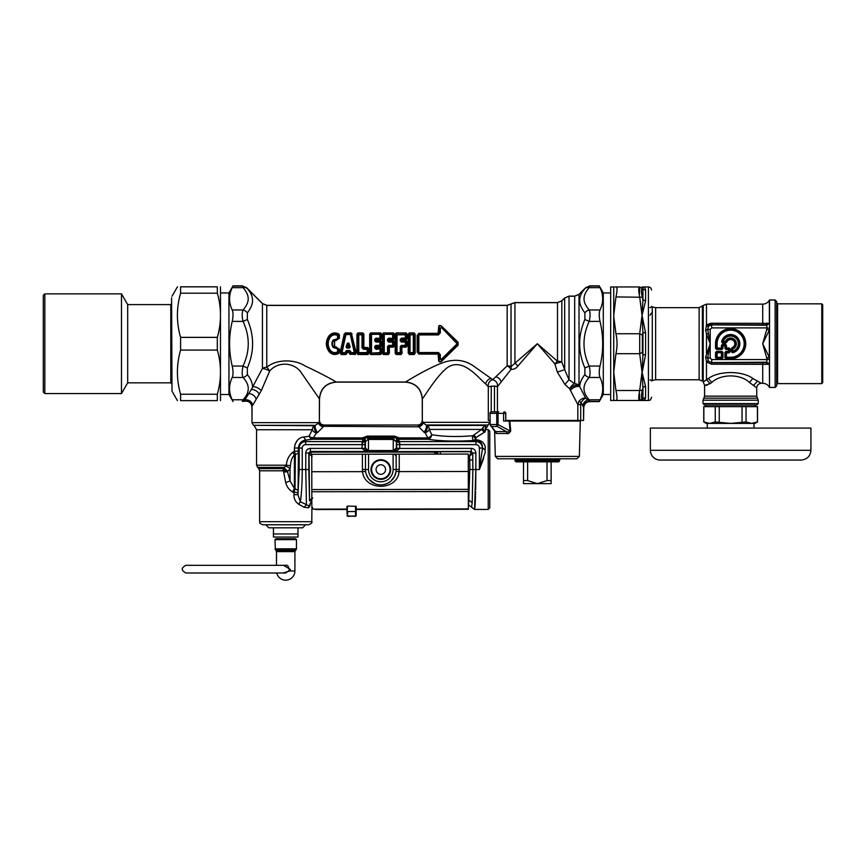 <?xml version="1.0" encoding="UTF-8"?>
<svg xmlns="http://www.w3.org/2000/svg" width="866" height="866" viewBox="0 0 866 866"><rect width="100%" height="100%" fill="white"/><g stroke="black" fill="none" stroke-linecap="round" stroke-linejoin="round"><path stroke-width="1.3" d="M319.392 398.847C320.388 388.618 325.995 383.01 336.235 382.014C333.291 380.109 317.627 371.666 305.2 366.047C293.975 358.632 275.724 359.466 266.771 367.281A6.138 3.767 180 0 0 262.43 368.386L251.292 389.581L244.829 399.908A6.138 5.445 23.1 0 1 252.634 405.342L261.305 390.631L269.683 371.049A6.138 1.277 23.3 0 0 262.43 368.386L262.43 303.63L266.771 305.427L507.173 305.427L514.924 302.656L557.498 302.656L561.828 300.859L561.828 362.031A6.138 2.62 -0 0 0 557.498 361.263L537.331 343.726L511.048 366.599A6.138 3.854 -76.6 0 1 511.092 369.338L497.441 386.712L494.464 386.02L488.305 386.669L485.631 383.909C478.281 377.771 462.715 357.019 447.354 367.617C436.486 376.039 425.347 395.416 422.327 398.858L422.327 420.432L422.229 398.955C421.233 388.726 415.615 383.108 405.385 382.112L336.344 382.112C326.114 383.108 320.496 388.726 319.5 398.955L319.392 420.432L319.392 398.847L301.974 373.701C294.851 361.891 277.867 361.144 269.683 371.059M485.166 446.38L485.166 452.55L485.166 446.38C483.964 442.429 480.901 440.209 475.964 439.722L475.077 439.614A3.063 1.299 -86.7 0 1 474.287 440.437C472.49 439.56 471.992 438.001 472.804 435.771C456.934 437.027 443.251 436.67 431.733 434.678L429.276 429.428A4.601 4.222 90 0 0 427.165 425.444A125.906 81.729 -174 0 1 426.169 425L422.976 422.835L422.262 420.432C421.991 423.225 420.454 424.762 417.661 425.033L324.068 425.033C321.275 424.762 319.738 423.225 319.467 420.432L318.775 423.019C319.143 424.968 320.637 426.234 323.256 426.83L317.562 432.545A131.491 92.976 180 0 1 316.534 432.989A4.601 3.107 -156 0 1 312.334 429.742A4.601 4.2 90 0 1 314.434 425.747A4.601 1.678 -113.1 0 0 316.534 432.989L312.312 439.246L311.435 439.354L308.989 436.302L309.649 435.241M485.902 425.433L485.826 425.444C488.64 425.076 488.64 425.076 485.826 425.444L483.26 427.057L481.615 429.428L429.276 429.428A4.601 3.107 -23.5 0 1 425.054 432.686A133.169 94.167 180 0 1 424.037 432.242L418.148 426.126C417.509 424.686 417.509 424.686 418.148 426.126C420.724 425.758 422.24 424.492 422.695 422.348L489.766 422.348L488.229 425L426.169 425A4.601 1.721 -66.3 0 1 424.037 432.242M485.166 429.904L485.166 428.908C486.724 427.891 486.724 427.891 485.166 428.908L485.826 425.444L485.166 431.798L484.31 432.296L481.615 429.428L472.804 435.771L475.218 438.131L484.31 432.296L478.184 436.063M483.65 458.287L483.152 459.759M483.141 459.77L479.407 469.459M476.008 439.722L478.941 440.188M488.229 509.425L488.229 429.644L489.766 431.171L489.766 507.887L488.229 509.425L474.568 509.425L475.077 506.015M475.088 505.852L475.163 504.694M475.207 503.925L475.239 503.287M475.282 502.421L475.315 501.717M475.358 500.765L475.38 499.985M475.423 498.957L475.456 498.112M475.488 496.997L475.51 496.088M475.542 494.897L475.575 493.945M475.607 492.678L475.629 491.671M475.661 489.81L475.856 469.534L474.568 509.425L468.344 504.813M469.881 466.796L468.625 504.813M469.718 460.355L472.782 459.554L472.879 469.534L469.913 469.534L469.718 460.355A35.268 1.342 -90 0 0 469.664 455.949L468.268 455.949M469.242 500.494L472.208 502.561L472.879 469.534L475.856 469.534L475.856 453.026L472.782 453.026L472.782 459.554A38.342 1.342 -90 0 0 472.706 453.383L469.664 455.949L471.191 451.716L440.404 451.716L440.404 454.098M399.713 448.458L471.266 448.404L471.266 451.446L472.728 453.243L471.266 451.446L394.777 451.597A3.063 2.977 -119.5 0 1 395.784 451.446L399.713 448.458L396.639 448.512L394.777 451.597M440.404 451.716L436.063 451.944A3.063 2.197 -97.2 0 1 438.131 454.109M436.063 451.944L434.797 452.106A3.063 2.197 -97.3 0 1 436.81 454.109M393.9 451.933L366.892 451.597A3.063 2.977 -60.5 0 0 365.885 451.446L310.353 451.446L312.063 456.404L309.021 453.784L309.53 500.494A35.311 1.234 90 0 0 309.552 500.829L312.615 498.102M434.797 454.109L434.797 452.106L310.537 452.106L309.021 453.784L310.548 452.42M311.836 499.357L310.309 503.568A3.063 1.884 178.4 0 0 309.725 504.629L309.692 505.365A3.063 1.461 -167.2 0 0 309.855 505.906L310.309 503.568M308.956 506.015A3.063 2.609 -118 0 0 308.599 507.844L304.258 507.281L306.434 504.586L300.361 501.836C301.574 493.728 302.191 482.957 302.234 469.534L305.763 469.534L306.434 504.586L308.956 506.015L309.692 505.365M308.599 507.844L309.855 505.906C312.42 508.504 312.42 508.504 309.855 505.906M304.258 507.281L298.824 504.326L304.258 507.281M299.192 469.534L302.234 469.534L302.234 448.047L299.192 448.047L299.192 469.534L297.969 494.67L297.969 492.7L292.74 492.083L293.953 492.7L293.953 494.67L297.969 494.67L300.361 501.836L298.478 504.142M293.953 494.67C293.801 498.729 295.425 501.944 298.824 504.326M283.658 472.067L287.512 471.732L284.145 469.069L283.593 470.92A36.123 36.015 -89.9 0 0 283.658 472.078L285.715 482.579C286.765 486.724 289.103 489.896 292.74 492.083A6.138 1.548 111.1 0 1 294.386 488.467A29.476 21.412 4.3 0 1 295.014 488.684L295.36 454.52L294.397 451.186L292.881 452.171A6.138 1.353 -116.6 0 0 294.386 454.953C291.95 457.659 290.651 461.264 290.478 465.767L290.056 468.474L287.512 471.732L290.056 480.955L294.386 488.467L294.386 454.953L298.413 453.091L298.348 451.186L294.397 451.186L292.881 452.171C288.854 455.57 286.7 459.911 286.419 465.194L290.478 465.767M284.145 469.069L282.825 468.636L283.507 467.737L287.512 471.732L282.922 470.801L259.627 470.801L259.627 521.7C260.634 522.707 257.603 522.425 262.701 524.764L308.707 524.764C311.554 523.465 312.572 522.447 311.792 521.7L259.627 521.7M283.507 467.737L282.922 470.801M485.166 452.55L479.385 469.534L475.856 469.534M485.166 449.551L482.47 448.047A42.878 5.228 90 0 0 482.427 448.696L479.385 469.534L479.385 448.047L482.427 448.047L485.166 450.158M285.715 482.579L290.056 480.955L290.056 468.474A6.138 1.959 -158.4 0 0 285.715 466.233L283.832 467.359L287.88 471.407M293.953 492.7L295.014 488.684L298.056 490.502L298.413 453.091M305.763 453.026A4.644 4.601 73.9 0 1 310.353 448.404L310.353 451.446L308.826 453.026L308.826 469.534L305.763 469.534L305.763 453.026L308.826 453.026L309 453.632M367.769 451.933L365.885 451.446L361.966 448.404L310.353 448.404M302.234 448.047A3.421 3.421 0 0 1 305.655 444.626L365.03 444.626L364.997 441.411L365.387 441.812L368.44 438.824L365.387 441.812L365.387 448.155L368.461 450.526A2.468 2.468 102.4 0 0 368.537 450.526L393.132 450.526L393.9 451.911L367.769 451.911L368.537 450.526M366.892 451.597L365.03 448.512L368.44 451.143L368.461 439.441A2.468 2.457 69.1 0 1 368.537 439.441L393.132 439.441A2.457 2.446 -18.2 0 1 393.218 439.441L396.282 441.812L393.24 438.824L393.24 451.143L368.44 451.143M365.03 444.626L365.03 448.512L361.966 448.458M368.44 438.824L393.132 438.824L394.485 437.471L394.485 436.128L399.291 437.925L396.574 438.445L396.282 448.155L393.24 451.143M396.639 448.404L396.671 441.411L399.746 443.024L399.713 448.404L396.282 448.155L393.218 450.526A2.468 2.457 69.1 0 1 393.132 450.526M485.166 431.409A3.063 2.479 63.9 0 1 483.26 427.057M282.825 468.636L258.728 468.636L256.563 465.194L286.419 465.194L285.715 466.233M365.03 448.404L361.966 448.404L362.41 441.584L305.655 441.584L305.655 444.626M394.485 436.128L367.184 436.128L362.378 437.925L362.876 439.246L312.312 439.246L310.623 437.298L313.817 437.925L362.378 437.925L365.095 438.445L365.16 439.896L364.997 441.411L361.934 443.024M475.077 439.614L475.218 438.131M475.964 439.722L475.964 440.48C480.511 441.238 482.676 443.76 482.47 448.047L482.427 448.047A6.463 6.463 0 0 0 475.964 441.584L475.964 444.626A3.421 3.421 0 0 1 479.385 448.047M298.348 451.186L298.348 448.047C299.073 443.316 301.509 440.653 305.655 440.08L305.655 441.584A6.463 6.463 0 0 0 299.192 448.047L294.397 447.971M294.884 444.691L297.395 440.242M291.03 453.665L292.34 452.528M397.31 438.705A2.977 2.739 -106.8 0 0 398.793 439.246L427.901 439.246L427.901 437.925A4.601 2.944 -33.6 0 0 431.733 434.678C431.398 437.308 430.121 438.835 427.901 439.246C440.707 441.184 456.166 441.573 474.287 440.437L475.856 440.48L475.856 437.352L473.973 434.873M294.397 451.186L294.397 448.047C295.371 441.314 298.489 437.644 303.76 437.027L308.989 436.302L312.334 429.742L256.563 429.742L256.563 465.194M311.435 439.354L305.655 440.08L303.76 437.027M367.184 436.128L367.184 437.471L365.095 438.445A3.063 3.042 23.4 0 1 362.93 439.322L362.876 439.246A2.977 2.739 106.8 0 0 364.37 438.705M396.509 439.896L399.258 441.584L399.746 443.024M368.537 439.441L367.184 437.471L394.485 437.471L396.574 438.445A3.063 3.042 156.6 0 0 398.739 439.322L399.258 441.584L475.964 441.584L475.856 440.48M310.623 437.298L308.989 436.302M485.826 425.444L427.165 425.444A4.601 1.689 -66.7 0 1 425.054 432.686L427.901 437.925L399.291 437.925L398.739 439.322M318.775 423.019L315.44 425.314A4.601 1.71 -113.5 0 0 317.562 432.545M315.44 425.314A124.509 81.014 174.1 0 1 314.434 425.747L253.489 425.314L315.44 425.314M422.976 422.835C422.662 424.827 421.168 426.159 418.516 426.83L323.505 426.299C324.23 424.632 324.23 424.632 323.505 426.299C320.961 425.92 319.446 424.708 318.969 422.651L251.963 422.651L253.489 425.314M242.285 401.391L244.017 401.315C248.596 400.633 251.237 402.582 251.93 407.161L252.028 420.432L252.028 406.977C251.356 402.365 248.726 400.406 244.125 401.11L244.829 399.908A6.138 4.871 -138.7 0 1 243.032 399.8L242.285 401.391L244.125 401.11M273.44 527.827L302.591 527.827L297.991 527.827L297.991 537.039L273.44 537.039L273.44 527.827L268.839 527.827L265.765 524.764M523.519 461.859L523.519 483.65L551.133 483.65L551.133 480.576L547.031 480.576L537.331 483.65L527.621 480.576L527.621 461.859M551.133 461.859L551.133 480.576M547.031 461.859L547.031 480.576M523.519 480.576L527.621 480.576M498.697 411.848L491.509 411.848L498.697 411.848A1.537 0.649 90 0 0 498.047 413.374L490.004 413.374L490.178 424.535L491.163 426.505L497.365 426.505A3.063 2.576 -90 0 1 496.77 424.535L490.178 424.535A1.537 1.007 -11.2 0 0 490.178 424.827A1.537 1.007 -11.2 0 1 490.178 424.827L494.941 430.846M490.297 425.109A1.537 1.007 -11.2 0 1 490.178 424.838L490.004 413.374A1.537 1.505 90 0 1 491.509 411.848A1.537 1.537 0 0 0 489.972 413.374M579.365 456.404L576.908 458.796L497.755 458.796L495.298 456.404L579.365 456.404L580.285 421.049L503.59 421.049L503.59 413.374L498.047 413.374L498.047 424.535A3.063 1.093 124.9 0 0 497.365 426.505L506.307 431.582C507.725 432.231 508.981 432.047 510.106 431.008L498.047 424.535L496.77 424.535L496.77 413.374A1.537 1.288 90 0 1 498.058 411.848M490.676 425.401L496.272 433.476L506.827 433.476A3.063 2.197 90 0 0 506.307 431.582L495.579 431.582A3.063 2.955 -90 0 1 496.272 433.476M527.102 461.859L516.006 461.859L515.086 460.939L559.577 460.939L558.657 461.859L527.102 461.859M509.814 421.049L510.713 430.932C509.403 433.271 508.104 434.126 506.827 433.476M510.713 430.932L510.106 431.008L509.143 421.049M348.273 345.761A42.391 2.122 -108.4 0 1 348.522 346.497L347.818 346.497A42.391 2.122 -71.6 0 1 348.056 345.761L348.284 343.38L348.944 343.142L347.385 343.142L348.284 343.38L349.593 347.223L350.243 347.017L348.944 343.142M347.818 346.497A141.786 91.255 -179.8 0 1 346.736 347.223L348.056 343.38L348.056 345.761M347.937 346.649A142.262 91.439 180 0 1 346.974 347.298L346.086 347.017L347.385 343.142M346.086 347.017L346.974 348.1L346.974 347.298L349.593 347.223A141.786 91.244 -0.2 0 1 348.522 346.497M348.392 346.649A142.262 91.439 -0 0 0 349.355 347.298L349.355 348.1L350.243 347.017M345.534 351.444L347.114 351.964A296.432 190.542 0 0 0 346.53 351.098L345.924 352.7A0.92 0.649 -33.3 0 1 345.274 353.122L346.53 350.546L346.53 351.098L349.799 351.098L349.799 350.546L351.055 352.624L354.291 352.624L350.394 334.817L351.044 334.741L354.995 352.397L354.291 353.122A0.92 0.585 -46 0 0 354.995 352.397A172.475 111.346 -179.5 0 1 355.655 353.036L355.331 354.519L350.394 354.14A291.019 187.067 -0 0 1 351.055 353.122L350.145 351.531L350.806 351.444M340.998 354.519L345.945 354.14A291.008 187.056 -0 0 0 345.274 353.122L342.038 353.122A0.92 0.585 46 0 1 341.334 352.397L345.296 334.741A0.92 0.649 146.7 0 1 345.945 334.319L342.038 352.624L345.924 352.7A291.149 186.591 1.3 0 1 346.432 353.49L345.945 354.519L340.998 354.519L340.684 353.047A172.496 111.357 179.5 0 1 341.334 352.397L342.038 353.122A173.817 111.725 180 0 0 340.998 354.14L344.787 333.951L345.274 332.934L351.055 332.934L355.655 353.036L355.331 354.519M349.799 351.098L349.204 351.986A296.432 190.542 -0 0 1 349.799 351.098M350.405 352.7A0.92 0.649 33.3 0 0 351.055 353.122L354.291 353.122A173.795 111.714 180 0 1 355.331 354.14L350.394 354.14L349.896 353.49A291.16 186.591 -1.3 0 1 350.405 352.7M345.274 332.934L344.787 333.951A291.084 186.58 -178.7 0 0 345.296 334.741L350.394 334.319A291.008 187.056 -0 0 0 351.055 333.302L345.274 333.302A290.998 187.056 180 0 0 345.945 334.319L350.394 334.319A0.92 0.649 33.3 0 1 351.044 334.741A291.203 186.612 -1.3 0 0 351.553 333.951L356.24 352.852M346.768 352.278L346.681 352.256A39.414 2.901 -77.6 0 0 346.432 353.49L346.974 353.534A39.663 2.522 -77.3 0 1 347.212 352.397L349.128 352.397A39.663 2.533 -102.7 0 1 349.366 353.534L349.896 353.49A39.403 2.912 -102.4 0 0 349.647 352.256L349.561 352.278M349.366 353.534L350.394 354.519M352.083 333.908L351.055 332.934M344.246 333.908L340.1 352.852M346.974 353.534L345.945 354.519M501.241 382.014C500.407 379.319 498.61 377.554 495.861 376.732L492.722 379.644L472.977 365.636C464.501 359.985 454.942 358.838 444.301 362.183C428.962 367.552 409.618 379.557 405.483 382.014L336.235 382.014M495.861 376.732L507.173 365.809A6.138 2.901 -139.7 0 1 511.092 369.338C513.722 369.565 515.963 368.494 517.836 366.123A6.138 2.187 45 0 0 514.924 363.211L514.924 302.656M339.375 338.303L334.601 341.139L334.601 346.303L339.375 349.139A38.32 1.613 90.1 0 0 339.396 352.289L338.898 353.339C335.034 355.341 331.689 354.703 328.864 351.401C325.551 346.281 325.551 341.161 328.864 336.051C331.689 332.75 335.034 332.1 338.898 334.103L339.396 335.153A38.32 1.613 89.9 0 0 339.375 338.303L333.139 340.035C331.526 342.492 331.526 344.949 333.139 347.407L334.103 346.681L338.801 349.182A38.093 2.003 90.1 0 0 338.822 352.354A64.257 39.078 92.1 0 1 338.249 351.899L338.26 349.117L333.139 347.407M368.992 353.209L368.418 353.274L368.375 348.814L367.834 352.549A0.92 0.628 -39.5 0 1 367.141 353.122A213.577 137.283 180 0 1 367.974 354.14L357.939 354.14L356.922 353.209L356.922 334.244L357.939 333.302A213.577 137.283 0 0 0 358.773 334.319A0.92 0.628 140.5 0 0 358.08 334.893L358.08 352.549A212.441 136.525 -1 0 0 357.496 353.274L357.496 334.168L357.939 333.302L362.865 332.934L363.882 334.244L363.839 347.374L367.53 347.493L368.959 348.771L368.992 353.209L367.974 354.519L368.418 353.274A212.451 136.525 -179 0 0 367.834 352.549L358.773 352.624L358.773 334.817L362.031 334.817L362.02 347.926L362.724 347.883L362.724 334.893L362.031 334.319A0.92 0.628 39.5 0 1 362.724 334.893A212.441 136.525 179 0 0 363.309 334.168L363.882 334.244M356.922 353.209L357.939 354.519L367.974 354.519M376.006 339.808L376.483 340.782L375.887 341.421L375.465 340.923L376.472 340.793L376.591 339.948L374.772 339.288L374.762 340.901L375.465 340.923L376.071 338.931L379.882 338.931A0.92 0.574 -48.4 0 0 380.585 338.141L380.585 334.893L379.893 334.817L379.882 338.931L381.127 338.638L376.071 338.097L375.996 339.797L380.282 339.288L380.282 339.948L381.711 338.671L381.744 334.244L380.726 332.934L381.159 334.168A212.441 136.525 179 0 1 380.585 334.893A0.92 0.628 39.5 0 0 379.893 334.319L371.525 334.319A0.92 0.628 140.5 0 0 370.832 334.893L371.525 334.817L371.525 352.624L370.832 352.549L370.832 334.893A212.451 136.525 1 0 1 370.247 334.168L369.674 334.244L369.674 353.209L370.691 354.519L380.726 354.519L381.744 353.209L381.711 348.771L380.282 347.493L381.711 348.771M374.762 340.901L375.887 342.081L375.887 341.421L379.882 341.421A199.245 128.071 -0 0 0 380.488 340.793L381.7 341.561L380.585 342.102A0.92 0.595 -136 0 0 379.882 341.421L381.116 345.902L380.488 347.179L381.7 345.891A38.331 1.321 -90 0 1 381.7 341.561M376.472 348.1L375.887 345.361L374.762 346.552L379.882 346.032A0.92 0.595 -44 0 0 380.585 345.35L379.882 345.361L379.882 342.081L375.887 342.081M369.674 353.209L370.691 354.14A213.577 137.283 0 0 1 371.525 353.122L380.585 352.549A212.451 136.525 1 0 1 381.159 353.274L380.726 354.14A213.577 137.283 -0 0 0 379.893 353.122L380.282 348.154L376.071 348.511L379.882 348.511A0.92 0.574 -131.6 0 1 380.585 349.301L380.585 352.549A0.92 0.628 -39.5 0 1 379.893 353.122L371.525 353.122A0.92 0.628 39.5 0 1 370.832 352.549A212.441 136.525 -1 0 0 370.247 353.274L370.691 332.934L369.674 334.244M388.747 339.808L389.224 340.782L388.628 341.421L388.217 340.923L389.213 340.793L389.332 339.948L387.513 339.288L387.513 340.901L388.217 340.923L388.823 338.931L392.634 338.931A0.92 0.574 -48.4 0 0 393.326 338.141L393.326 334.893L392.634 334.817L392.634 338.931L393.868 338.638L388.823 338.097L388.737 339.797L393.023 339.288L393.023 339.948L394.452 338.671L394.485 334.244L393.467 332.934L393.911 334.168A212.441 136.525 179 0 1 393.326 334.893A0.92 0.628 39.5 0 0 392.634 334.319L384.266 334.319A0.92 0.628 140.5 0 0 383.573 334.893L384.266 334.817L384.266 352.624L383.573 352.549L383.573 334.893A212.451 136.525 1 0 1 382.989 334.168L382.415 334.244L382.415 353.209L383.432 354.519L388.358 354.519L389.375 353.209L389.332 347.179L387.513 346.552L388.628 345.361L388.217 352.549A212.451 136.525 1 0 1 388.802 353.274L388.358 354.519M387.513 340.901L388.628 342.081L388.628 341.421L392.623 341.421A199.245 128.071 -0 0 0 393.229 340.793L394.441 341.561L393.326 342.102A0.92 0.595 -136 0 0 392.623 341.421L393.857 345.902L393.229 347.179L394.441 345.891A38.331 1.321 -90 0 1 394.441 341.561M382.415 353.209L383.432 354.14L388.358 354.14A213.577 137.283 0 0 0 387.524 353.122L388.217 352.549A0.92 0.628 -39.5 0 1 387.524 353.122L384.266 353.122A0.92 0.628 39.5 0 1 383.573 352.549A212.441 136.525 -1 0 0 382.989 353.274L383.432 332.934L382.415 334.244M401.965 340.793L405.981 340.793A199.245 128.071 0 0 1 405.375 341.421L405.375 342.081L406.598 341.54A38.147 1.656 -90 0 0 406.598 345.902L405.981 346.66A199.245 128.071 -0 0 0 405.375 346.032L405.375 345.361L407.193 345.891L405.981 347.179L401.543 347.093L402.116 353.209L401.099 354.14L396.184 354.14L395.167 353.209L395.167 334.244L396.184 332.934L395.74 353.274A212.441 136.525 -1 0 1 396.325 352.549A0.92 0.628 39.5 0 0 397.007 353.122L400.265 353.122A0.92 0.628 -39.5 0 0 400.958 352.549A212.451 136.525 1 0 1 401.543 353.274L401.965 346.649L401.38 346.032L405.375 346.032A0.92 0.595 -44 0 0 406.078 345.35L406.078 342.102A0.92 0.595 -136 0 0 405.375 341.421L401.38 341.421L401.38 342.081L400.254 340.901L400.958 340.923L401.564 338.931L405.775 339.288L405.775 339.948L402.084 339.948L401.954 339.288L401.38 341.421L400.958 340.923L401.965 340.793L402.084 339.948L400.265 339.288L401.564 338.097L405.375 338.097L405.385 334.817L397.007 334.817L397.007 352.624L400.265 352.624L400.254 346.552L401.38 345.361L400.254 346.552M405.981 340.273L407.193 341.561L405.981 340.273L401.543 340.349M402.116 353.209L401.099 354.14A213.577 137.283 0 0 0 400.265 353.122L400.958 352.549L400.958 346.519L401.543 347.093M395.167 353.209L396.184 354.519L401.099 354.519M395.167 334.244L395.74 334.168A212.451 136.525 1 0 0 396.325 334.893A0.92 0.628 140.5 0 1 397.007 334.319A213.577 137.283 0 0 1 396.184 333.302L406.219 332.934L407.236 334.244L407.204 338.671L405.775 339.948M415.171 334.244L414.154 332.934L414.598 353.274A212.451 136.525 -179 0 0 414.013 352.549L410.062 352.624L410.062 334.817L413.32 334.817L413.32 353.122A0.92 0.628 -39.5 0 0 414.013 352.549L414.013 334.893A212.441 136.525 -1 0 0 414.598 334.168L415.171 334.244L415.171 353.209L414.154 354.519L415.171 353.209M409.228 354.519L409.228 354.14A213.577 137.283 0 0 1 410.062 353.122L409.369 352.549A0.92 0.628 39.5 0 0 410.062 353.122L413.32 353.122A213.577 137.283 180 0 1 414.154 354.14L409.228 354.14L408.795 353.274L409.228 333.302A213.577 137.283 0 0 0 410.062 334.319A0.92 0.628 140.5 0 0 409.369 334.893L409.369 352.549A212.441 136.525 -1 0 0 408.795 353.274L409.228 354.519L414.154 354.519M408.222 353.209L408.222 334.244L409.228 332.934L414.154 332.934M419.328 334.915L438.51 334.915L439.549 332.89L438.077 333.811L438.51 334.319L419.328 334.319L418.072 335.553L417.834 352.17L417.834 335.272L419.328 334.319L418.895 333.811L417.174 335.358L418.895 333.356L438.077 333.811L438.607 327.933C438.434 325.659 439.311 324.956 441.259 325.843L458.114 342.308L458.114 345.133L441.259 361.598C439.311 362.486 438.434 361.793 438.607 359.509L438.077 353.631L418.895 354.086L438.077 354.086M441.259 325.843L440.891 326.049C439.484 325.14 438.932 325.724 439.246 327.781A155.306 41.557 53.8 0 0 439.549 328.593L441.498 327.597L456.761 343.326L457.649 342.763L440.891 326.049A156.757 36.48 54.9 0 0 441.498 327.597L457.302 342.763L457.302 344.69L441.498 359.845L439.549 358.849A155.306 41.557 126.2 0 0 439.246 359.661C438.932 361.717 439.484 362.302 440.891 361.403A156.768 36.48 125.1 0 1 441.498 359.845L439.549 358.849L439.549 354.551L438.51 353.122L419.328 353.122L418.072 351.888L419.328 353.122L418.895 353.631L417.174 352.083L418.895 354.086M440.329 359.011L440.339 354.67L439.3 354.844L438.077 353.631L438.51 352.538L419.328 352.538M440.339 354.67L438.51 352.538M441.054 359.552L456.761 344.116L456.761 343.326M441.054 327.889L440.329 328.43L440.339 332.771L438.51 334.915M388.628 345.361L392.623 345.361L392.623 346.032A0.92 0.595 -44 0 0 393.326 345.35L392.623 345.361L392.623 342.081L388.628 342.081M383.432 354.519L383.432 354.14A213.577 137.283 0 0 1 384.266 353.122L387.524 352.624L387.513 346.552M389.375 353.209L388.802 353.274L388.791 347.093M374.772 348.154L376.071 349.344L376.071 348.511L374.772 348.154L374.762 346.552M380.282 347.493L375.465 348.121L375.465 346.519L380.488 347.179M358.08 352.549A0.92 0.628 39.5 0 0 358.773 353.122L358.08 352.549M362.02 347.926L363.59 349.344L362.724 347.883L363.255 347.407L363.59 348.511L367.141 348.511A0.92 0.574 -131.6 0 1 367.834 349.301L367.141 349.344L367.141 353.122L358.773 353.122A213.577 137.283 0 0 0 357.939 354.14L357.939 354.519M388.823 338.097L387.513 339.288M376.071 338.097L374.772 339.288M401.564 338.097L401.564 338.931L405.375 338.931L405.375 338.097L406.078 338.141L406.619 338.638L405.375 338.931A0.92 0.574 -48.4 0 0 406.078 338.141L406.078 334.893L405.385 334.319A0.92 0.628 39.5 0 1 406.078 334.893A212.441 136.525 179 0 0 406.652 334.168L407.236 334.244M400.254 340.901L400.265 339.288M336.917 338.758L336.701 339.548L338.26 338.325L338.249 335.543A0.92 0.66 51.3 0 0 337.827 335.023C334.731 333.713 332.068 334.308 329.827 336.809C326.709 341.421 326.709 346.032 329.827 350.643L330.336 350.308C327.478 345.913 327.478 341.529 330.336 337.134C332.327 334.806 334.731 334.254 337.556 335.478L337.556 338.281M328.864 351.401L329.827 350.643C332.068 353.144 334.731 353.739 337.827 352.43L337.556 351.964C334.731 353.187 332.327 352.635 330.336 350.308M330.336 337.134L329.296 336.3C326.19 341.247 326.19 346.194 329.296 351.141C331.895 354.313 335.012 354.941 338.638 353.003L337.827 352.43A0.92 0.66 -51.3 0 0 338.249 351.899L337.556 351.964L337.556 349.16M339.375 349.139L336.701 347.894L336.917 348.684M336.398 346.909L336.701 347.894L333.724 346.93C332.273 344.787 332.273 342.655 333.724 340.511L333.139 340.035M336.398 340.533L336.701 339.548L333.724 340.511L336.582 339.905L338.801 338.27A38.104 2.003 89.9 0 1 338.822 335.088A64.257 39.078 -92.1 0 0 338.249 335.543L337.556 335.478L338.638 334.438L339.396 335.153M438.607 359.509L439.246 359.661L439.3 354.844L438.64 354.735M456.761 344.116L458.114 345.133M441.259 361.598L457.649 344.679L458.114 342.308M440.339 332.771L439.549 332.89L439.549 328.593L440.329 328.43M438.64 332.706L439.3 332.598L439.246 327.781L438.607 327.933M408.222 334.244L408.795 334.168A212.451 136.525 1 0 0 409.369 334.893L413.32 334.319A0.92 0.628 39.5 0 1 414.013 334.893L413.32 334.319A213.577 137.283 0 0 0 414.154 333.302L409.228 332.934M396.184 354.519L396.184 354.14A213.577 137.283 0 0 1 397.007 353.122L396.325 352.549L396.325 334.893L405.385 334.319A213.577 137.283 180 0 0 406.219 333.302L406.619 338.638L407.204 338.671M394.441 345.891L393.857 345.902A38.147 1.656 -90 0 1 393.857 341.54L393.229 340.793L389.224 340.793M394.452 338.671L393.868 338.638L393.911 334.168L394.485 334.244M393.023 339.948L389.332 339.948L389.213 339.342M393.229 340.273L388.791 340.349M393.229 347.179L389.332 347.179L388.628 346.032L392.623 346.032A199.245 128.071 -0 0 1 393.229 346.66L389.213 346.649M376.071 349.344L381.127 348.814L381.159 353.274L381.744 353.209M381.7 345.891L381.116 345.902A38.147 1.656 -90 0 1 381.116 341.54L380.488 340.793L376.483 340.793M381.711 338.671L381.127 338.638L381.159 334.168L381.744 334.244M380.282 339.948L376.591 339.948L376.472 339.342M380.488 340.273L376.05 340.349M376.006 347.634L376.05 347.093M356.922 334.244L357.496 334.168A212.451 136.525 1 0 0 358.08 334.893L362.031 334.319A213.577 137.283 180 0 0 362.865 333.302L363.255 347.407L363.839 347.374M368.959 348.771L367.53 347.493M338.898 353.339L339.396 352.289M334.601 346.303L334.601 341.139M328.864 336.051L329.296 336.3C331.895 333.129 335.012 332.512 338.638 334.438L338.898 334.103M561.828 362.031A6.138 0.823 -16.7 0 0 554.879 363.882L557.358 372.131L564.686 369.674L569.027 379.752L574.678 383.779A6.138 4.33 -50.4 0 0 569.828 388.953A64.3 10.414 71.4 0 0 570.445 390.36A6.138 3.204 153.2 0 1 579.722 386.647C579.744 383.075 581.454 379.059 584.886 374.577L584.886 367.953C577.914 351.802 577.914 335.64 584.886 319.489L584.886 312.864C581.162 307.993 579.441 303.63 579.733 299.777C579.787 296.291 581.508 292.567 584.886 288.627L579.018 294.408L579.018 385.294A6.138 3.053 -26.4 0 0 569.828 388.953L564.903 384.407L569.027 379.752L569.027 296.204L564.686 298.012L564.686 369.674L561.828 362.031M557.498 302.656L557.498 361.263A6.138 1.938 -45 0 0 554.879 363.882L537.331 343.726L517.836 366.123M569.027 296.204L574.678 296.204L574.678 383.779A6.138 5.164 0 0 1 579.018 385.294A60.295 8.996 67 0 0 579.722 386.647L585.708 398.295C584.561 398.273 582.991 399.735 580.989 402.701L582.558 405.396C583.781 402.452 585.568 400.633 587.906 399.94L585.708 398.295C583.857 397.678 581.649 398.609 579.083 401.088L580.989 402.701L580.696 404.563L577.828 404.563L570.445 390.36M269.683 371.049A6.138 2.49 55.3 0 0 266.771 367.281L266.771 305.427M401.976 346.66L405.981 347.179M380.726 354.519L370.691 354.519M363.59 349.344L367.141 349.344L367.53 348.154L363.969 348.154L363.969 347.493M262.43 303.63L247.362 288.627A6.138 4.871 138.7 0 0 243.032 287.642L242.285 286.061L246.788 287.967M261.305 390.631A6.138 2.804 29.4 0 0 252.526 386.885C252.58 383.259 250.859 379.156 247.362 374.577L247.362 367.953C254.323 351.802 254.323 335.64 247.362 319.489L247.362 312.864C251.086 307.993 252.807 303.63 252.515 299.777C252.461 296.291 250.739 292.567 247.362 288.627M561.828 300.859L564.686 298.012M574.678 296.204L579.018 294.408M579.083 401.088L577.828 404.563L577.828 420.432L505.776 420.432M557.358 372.131L564.903 384.407M497.441 411.848L497.441 386.712C497.885 383.313 496.315 380.953 492.722 379.644C489.355 380.888 487.872 383.237 488.305 386.669L488.305 420.432L489.972 420.432M577.828 420.432L583.554 420.432L583.554 407.399L582.558 405.396M589.789 401.38L587.906 399.94A6.138 4.871 138.7 0 0 589.216 399.8L589.962 401.391A4.568 3.41 -178 0 1 589.789 401.38C585.979 401.608 583.9 403.621 583.554 407.399M583.554 420.432L583.781 407.702C584.16 403.957 586.217 401.921 589.962 401.597L599.207 401.597L603.299 394.506L603.299 292.935L599.207 285.845L590.038 285.845L585.676 287.653L578.997 294.343L574.678 296.129L569.027 296.129L564.664 297.936L561.807 300.783L557.498 302.57L514.924 302.57L507.173 305.33L266.771 305.33L262.452 303.544L246.572 287.653L242.209 285.845L233.062 285.845L232.218 287.642C228.689 295.09 228.689 302.537 232.218 309.974C233.279 312.604 233.279 316.415 232.218 321.394L243.032 321.394L247.362 319.489M583.781 407.702C584.16 403.957 586.217 401.921 589.962 401.597M422.327 398.858C421.341 388.618 415.723 383.01 405.483 382.014M589.962 401.391L599.304 401.391L600.019 399.8C603.591 392.352 603.591 384.915 600.019 377.468C598.969 374.837 598.969 371.027 600.019 366.058L589.216 366.058C590.32 371.038 590.32 374.848 589.216 377.468A6.138 4.871 -138.7 0 1 584.886 374.577M584.886 312.864A6.138 4.871 138.7 0 1 589.216 309.974C585.503 305.687 583.781 301.779 584.074 298.272C584.128 295.09 585.849 291.539 589.216 287.642L589.962 286.061L599.304 286.061L600.019 287.642C603.559 295.09 603.559 302.537 600.019 309.974L589.216 309.974C590.32 312.604 590.32 316.404 589.216 321.394C582.255 336.279 582.255 351.163 589.216 366.058L584.886 367.953M600.019 366.058C603.559 351.163 603.559 336.279 600.019 321.394L589.216 321.394L584.886 319.489M600.019 287.642L589.216 287.642A6.138 4.871 -138.7 0 0 584.886 288.627M247.362 374.577A6.138 4.871 138.7 0 1 243.032 377.468C241.928 374.848 241.928 371.038 243.032 366.058C249.993 351.163 249.993 336.279 243.032 321.394C241.928 316.404 241.928 312.604 243.032 309.974C246.745 305.687 248.466 301.779 248.174 298.272C248.12 295.09 246.399 291.539 243.032 287.642L232.218 287.642M247.362 367.953L243.032 366.058L232.218 366.058C233.279 371.027 233.279 374.837 232.218 377.468C228.656 384.915 228.656 392.352 232.218 399.8L232.943 401.391M247.362 312.864A6.138 4.871 -138.7 0 0 243.032 309.974L232.218 309.974M589.962 286.061L585.459 287.967M220.689 394.506L228.949 394.506L228.949 292.935L220.689 292.935M600.019 309.974C598.969 312.604 598.969 316.415 600.019 321.394M232.218 366.058C228.689 351.163 228.689 336.279 232.218 321.394M242.285 286.061L232.943 286.061M569.027 296.129L564.664 297.936M362.399 454.217L368.537 454.206L368.559 469.545L365.495 469.556L365.474 454.206L365.495 469.556L362.421 469.394L362.399 454.217L311.771 454.282L311.847 506.448L313.189 509.143L346.963 509.316M383.183 484.689L387.015 483.574L390.653 481.323L394.506 476.506L396.065 471.385L399.107 471.591C397.418 491.152 364.315 491.195 362.562 471.645L365.614 471.429M374.837 483.65L369.143 479.461M368.505 478.671L366.286 474.384M356.164 509.457L468.344 509.295L468.268 454.065L396.152 454.163L396.173 469.513L399.248 469.34L399.226 454.163M396.065 471.385A15.404 15.371 179.9 0 0 396.173 469.513L396.152 454.163L368.537 454.206M311.847 506.448L313.189 509.143L346.963 509.1M346.963 513.56L347.569 506.09L356.164 506.35L356.164 511.243M347.569 506.09L346.952 507.314M396.173 469.513A15.339 15.339 0 0 1 380.856 484.873A15.339 15.339 0 0 1 365.495 469.556A15.339 15.339 0 0 0 380.856 484.873A15.339 15.339 0 0 0 396.173 469.513L393.11 469.513L393.088 454.174M376.407 461.459A9.201 9.201 0 0 0 376.06 477.404A9.201 9.201 0 0 0 390.036 469.729A9.201 9.201 0 0 0 376.407 461.459M378.55 465.356A4.752 4.752 0 0 0 378.366 473.594A4.752 4.752 0 0 0 385.587 469.632A4.752 4.752 0 0 0 378.55 465.356M355.547 506.08L355.558 511.546L347.58 511.557L347.58 516.223L355.558 516.212L356.175 515.606L356.164 511.546L355.558 511.546L355.558 516.212M356.164 506.35L356.164 511.546M354.562 516.472L356.175 515.606L356.164 513.581M346.963 511.557L346.952 506.361M347.58 516.223L348.576 516.482M185.963 565.325C181.026 567.89 181.026 570.445 185.963 573L285.693 573L289.331 570.38C288.757 566.375 287.544 564.697 285.693 565.325L185.963 565.325M274.977 539.648L275.897 538.728L295.533 538.728L296.453 539.648L274.977 539.648L275.42 549.91L295.999 549.91L296.453 548.827L274.977 548.827M276.741 573A9.201 9.201 0 0 0 294.916 570.943L290.056 570.943L290.316 569.406L283.583 565.325L290.316 569.406M290.056 570.943L282.836 573M762.708 362.767L765.349 362.583A3.074 2.046 -99.1 0 1 767.114 364.337L711.527 364.207L711.527 362.767L762.708 362.767L762.708 383.302L761.333 383.302L752.846 378.464C742.173 370.605 719.116 370.605 708.442 378.464L703.214 381.96L703.214 305.481L699.133 307.668L655.627 307.668L652.282 306.9L652.282 380.542L655.627 379.773L655.627 307.668M822.7 382.696L822.7 304.756L821.78 303.836L821.78 383.616L822.7 382.696M708.55 361.295L711.722 362.583L708.55 361.295A3.074 1.137 -40 0 0 706.472 362.01L705.703 357.03L710.207 343.726L706.472 334.135L705.703 330.411L706.31 325.757L711.527 323.235L711.722 327.889L710.207 329.394L707.706 329.394A3.063 1.126 -16.2 0 1 705.703 330.411M708.15 378.615L706.472 379.503L710.098 383.66C703.614 385.651 702.835 386.084 707.76 384.937M703.214 381.96L704.61 385.229M711.527 364.207L706.472 362.01L706.472 379.503L710.098 383.66L711.776 382.501C720.848 373.722 740.441 373.722 749.512 382.501L756.732 387.903L756.732 396.152L704.567 396.152L703.03 400.211L758.259 400.211L758.259 403.556L703.03 403.556L703.03 400.211M705.703 357.03A3.063 1.126 16.2 0 1 707.706 358.048L708.399 361.079A3.074 1.104 -36.9 0 0 706.31 361.696M708.334 333.399A3.063 0.704 -18 0 1 706.472 334.135L706.472 353.306A3.063 0.704 18 0 1 708.334 354.042L710.207 343.726L707.706 329.394L708.399 326.363A3.074 1.104 36.9 0 1 706.31 325.757M710.207 329.394L710.207 358.048L707.706 358.048L708.334 354.042M711.527 323.235L769.354 323.364L766.691 325.27L711.722 324.869L708.55 326.157A3.074 1.137 40 0 1 706.472 325.443L706.472 304.139L703.214 305.481M710.553 323.299L707.425 324.577M754.567 386.182L753.756 385.554M762.816 323.235L763.401 323.235M767.016 323.115L767.114 323.105A3.074 2.046 99.1 0 1 765.349 324.869L711.527 324.674L708.55 326.157M767.114 364.337L769.354 364.077L766.691 362.183L711.722 362.583L711.722 359.563L767.005 359.563L769.506 359.054L769.528 358.351A87.683 87.607 93.5 0 1 769.354 357.442L762.708 343.726L766.691 357.918L769.354 357.442L769.354 330.011L762.708 343.726L766.691 329.524L769.354 330.011A87.704 87.618 86.5 0 1 769.528 329.091L769.528 358.351M762.708 324.674L762.708 304.139C765.609 304.042 767.817 302.764 769.354 300.307L769.354 323.364A5.813 2.468 102.3 0 1 769.528 323.711L769.528 299.993L775.135 299.993L775.135 387.448L776.672 385.911L776.672 301.53L775.135 299.993M769.506 359.054L769.528 387.448L775.135 387.448M769.528 363.731A5.813 2.468 77.7 0 1 769.354 364.077L769.528 387.448M766.691 325.27L767.005 327.889L769.506 328.387L769.528 329.091M766.691 357.918A92.911 92.911 0 0 0 767.005 359.563L766.691 362.183M769.506 328.387L769.528 323.711M721.605 341.843L722.645 341.41L723.272 342.243L723.272 341.594A7.675 7.675 0 0 1 736.068 338.292A7.675 7.675 0 0 1 732.777 351.098L732.961 351.715L732.127 351.098L732.777 351.098L732.528 348.424A0.92 0.585 124.1 0 0 732.127 349.03L732.777 349.03A5.716 5.716 0 0 0 734.693 339.678A5.716 5.716 0 0 0 725.34 341.594L722.645 341.41A8.324 8.324 0 0 1 736.533 337.837A8.324 8.324 0 0 1 732.961 351.715L732.528 352.754A9.234 9.234 0 0 0 731.272 334.514A9.234 9.234 0 0 0 721.605 341.843L722.666 343.153L725.665 343.153L726.282 342.265A25.255 18.63 -16.8 0 1 725.935 341.832L725.34 342.243A0.92 0.585 -34.1 0 0 725.935 341.832A5.066 5.066 0 0 1 734.227 340.132A5.066 5.066 0 0 1 732.528 348.424A25.255 18.63 -73.2 0 1 732.095 348.089L731.218 348.706L731.218 351.693L732.441 352.332A8.801 8.801 0 0 0 731.25 334.947A8.801 8.801 0 0 0 722.038 341.929L722.666 343.153M715.533 357.745L715.533 352.484L722.969 352.484L721.887 351.39L721.41 357.279L722.32 357.745L715.533 357.745L716.615 358.827L717.091 357.712L717.091 352.949L716.182 352.484L716.182 357.745L721.41 357.712L721.41 352.516L716.658 352.949L716.658 357.279L721.41 357.279L721.887 358.827L716.615 358.827M715.533 352.484L716.615 351.39L717.091 352.949L722.32 352.484L722.32 357.745L722.969 357.745L722.969 352.484M722.969 348.359L721.887 349.442L716.615 349.442L715.533 348.359L715.533 343.726A15.112 15.112 0 0 1 730.644 328.615A15.112 15.112 0 0 1 745.756 343.726A15.112 15.112 0 0 1 730.644 358.827L726.011 358.827L726.477 357.279L730.644 357.279L726.044 357.279L726.044 352.949L728.988 352.516L728.512 352.051L729.161 351.39L730.07 351.867L728.988 352.949L729.637 351.867L728.988 348.316L725.578 348.359L725.394 344.733L722.504 344.733L722.969 348.359L722.32 348.359L722.32 345.848L721.41 345.382L721.41 347.883L722.32 348.359L721.41 348.316L722.504 344.3L725.394 344.3L725.578 345.848L724.929 345.198L722.32 345.848L724.929 345.848L724.929 348.359L726.011 348.792L726.011 349.442L724.929 348.359M726.011 358.827L724.929 357.745L724.929 352.484L729.161 351.39L728.512 348.792L728.512 349.442L726.011 349.442M721.887 349.442L721.887 348.792L716.615 348.792L716.182 343.726L715.533 343.726M715.533 348.359L717.091 348.316L716.615 349.442M728.988 352.949L726.477 352.949L726.011 351.39L724.929 352.484M724.929 357.745L725.578 357.745L725.578 352.484L726.477 352.949L726.477 357.279L725.578 357.745L730.644 358.178L730.644 358.827M726.011 351.39L728.512 351.39L728.512 349.442L730.07 348.976L730.07 351.867M725.394 344.3L726.477 345.382L726.011 348.792L728.512 348.792L728.988 347.883L730.07 348.976M725.665 343.153L726.282 342.265A4.601 4.601 0 0 1 733.892 340.468A4.601 4.601 0 0 1 732.095 348.089L731.218 348.706M703.03 403.556L704.567 405.093L756.732 405.093L758.259 403.556M730.644 423.409L706.288 423.409L703.755 421.948L709.557 423.409L715.251 421.948L730.644 423.409L746.037 421.948L751.742 423.409L730.644 423.409M757.534 421.948L755 423.409L751.742 423.409L757.534 421.948L757.534 406.652L703.755 406.652L703.755 421.948M755 406.652L755 405.093M703.852 406.652L703.852 421.948M719.256 406.652L719.256 421.948M742.043 421.948L742.043 406.652M715.251 421.948L715.251 406.652M757.436 421.948L757.436 406.652M746.037 406.652L746.037 421.948M649.944 315.278L651.481 312.994M639.357 392.266L639.693 400.493L615.953 400.493L639.693 400.493C638.437 400.233 638.437 396.909 639.693 390.512L642.356 390.187C641.089 395.686 641.089 398.577 642.356 398.847L639.693 400.493L642.356 398.847L642.918 398.869L642.031 400.493L639.693 400.493M642.356 335.055L642.918 332.522L642.031 315.343L642.918 299.777L645.581 300.924L642.031 315.343L639.693 296.93C638.437 290.532 638.437 287.209 639.693 286.96L642.356 288.595C641.089 288.865 641.089 291.755 642.356 297.255L615.953 296.93C617.371 290.543 617.371 287.22 615.953 286.96L613.734 286.96L613.734 400.493L615.953 400.493C617.371 400.233 617.371 396.909 615.953 390.512L639.693 390.512L642.031 372.109A77.031 55.435 -115.6 0 0 642.247 370.886L642.918 354.919L642.356 352.386L639.693 353.696L639.693 333.746L642.356 335.055L642.356 352.386M642.356 390.187L642.918 387.676L642.031 372.109L639.693 353.696L615.953 353.696C617.371 347.05 617.371 340.403 615.953 333.746L639.693 333.746L642.031 315.343L645.581 332.815L645.581 354.627L642.475 370.94A52.306 32.02 86.7 0 1 642.031 372.109L645.581 386.517L645.581 397.418C645.365 399.518 644.185 400.547 642.031 400.493L643.157 400.373M615.953 286.96L639.693 286.96L639.357 295.176M613.734 286.96L610.671 286.96L610.671 400.493L613.734 400.493M615.953 296.93L613.734 315.343A98.356 85.182 0 0 0 613.745 316.501L615.953 333.746M615.953 353.696L613.734 372.109L615.953 390.512M642.356 288.595L642.918 288.573L642.031 286.96C644.185 286.895 645.365 287.923 645.581 290.023C645.365 287.923 644.185 286.895 642.031 286.96L648.407 286.96A3.063 3.063 0 0 1 651.481 290.023M645.581 300.924L645.581 290.023A3.063 2.901 180 0 1 642.918 288.573L642.918 299.777L642.356 297.255M645.581 332.815A3.063 0.585 180 0 1 642.918 332.522L642.918 354.919L645.581 354.627M648.407 286.96L648.407 400.493L642.031 400.493L642.918 398.869L645.581 397.418M642.918 398.869L642.918 387.676A3.063 2.317 180 0 1 645.581 386.517M660.108 460.041L801.18 460.041C807.101 459.467 810.349 456.22 810.922 450.298L810.922 428.085L650.366 428.085L650.366 450.298A9.742 9.742 0 0 0 660.108 460.041M707.262 428.085L707.262 423.409L754.026 423.409L754.026 428.085M44.837 293.855L43.3 295.393L43.3 392.049L44.837 393.586L44.837 293.855L121.478 293.855L121.478 393.586L127.681 382.848L127.681 304.594L170.797 304.594L170.797 382.848L171.587 383.638M171.587 297.796L172.009 391.205L171.587 297.796M171.587 343.726L171.587 299.3M217.323 394.257L217.323 400.622C221.544 400.622 221.544 400.622 217.323 400.622C221.544 400.622 221.544 400.622 217.323 400.622L180.593 400.622C176.361 400.622 176.361 400.622 180.593 400.622C176.361 400.622 176.361 400.622 180.593 400.622L180.593 394.257L217.323 394.257C221.544 379.535 221.544 364.803 217.323 350.08L217.323 337.361C221.544 322.639 221.544 307.906 217.323 293.184L217.323 286.83C221.544 286.83 221.544 286.83 217.323 286.83C221.544 286.83 221.544 286.83 217.323 286.83L180.593 286.83L180.593 293.184C176.361 307.906 176.361 322.639 180.593 337.361L180.593 350.08C176.361 364.803 176.361 379.535 180.593 394.257M180.593 286.83C176.361 286.83 176.361 286.83 180.593 286.83C176.361 286.83 176.361 286.83 180.593 286.83M220.473 286.83L220.473 400.622M217.323 293.184L180.593 293.184M180.593 337.361L217.323 337.361M217.323 350.08L180.593 350.08M504.239 411.848L504.239 411.848A1.537 0.649 -90 0 0 503.59 413.374L505.776 413.374A1.537 1.537 0 0 0 504.239 411.848M472.208 502.561L471.591 507.119M472.728 453.243L471.18 451.998M308.826 469.534L309.552 500.829M309.53 500.494L312.594 497.809M297.969 492.7L298.056 490.502M475.856 453.026A4.644 4.601 106.4 0 0 471.266 448.404M257.462 467.359L283.832 467.359M484.289 432.307L481.593 429.449M475.964 444.626L396.639 444.626M393.24 438.824L393.132 439.441M365.16 439.896L362.41 441.584L362.93 439.322M297.991 533.965L273.44 533.965M560.497 458.796L559.577 459.716L515.086 459.716L514.166 458.796M346.974 348.1L349.355 348.1M346.53 350.546L349.799 350.546M349.204 351.986L347.114 351.964M507.173 305.427L507.173 365.809A6.138 3.529 0 0 1 511.048 366.599L511.048 304.042M357.939 332.934L362.865 332.934M370.691 332.934L380.726 332.934M383.432 332.934L393.467 332.934M407.193 345.891A38.331 1.321 -90 0 1 407.193 341.561M396.184 332.934L406.219 332.934M417.174 352.083A38.353 0.682 -90 0 0 417.174 335.358M418.895 333.356L438.077 333.356M418.863 351.986L418.863 335.456M401.38 342.081L405.375 342.081L405.375 345.361L401.38 345.361M384.266 334.319L392.634 334.319A213.577 137.283 180 0 0 393.467 333.302L383.432 333.302A213.577 137.283 0 0 0 384.266 334.319M371.525 334.319L379.893 334.319A213.577 137.283 180 0 0 380.726 333.302L370.691 333.302A213.577 137.283 0 0 0 371.525 334.319M376.483 346.66L380.488 346.66A199.245 128.071 -0 0 0 379.882 346.032L379.882 345.361L375.887 345.361M256.087 398.977A6.138 4.622 38.8 0 0 248.878 393.716M259.313 394.225A6.138 3.68 36.6 0 0 251.292 389.581M485.631 383.909C486.4 380.997 488.207 379.146 491.033 378.355M600.019 399.8L589.216 399.8C582.255 392.352 582.255 384.905 589.216 377.468L600.019 377.468M232.218 399.8L243.032 399.8C249.993 392.352 249.993 384.915 243.021 377.468L232.218 377.468M580.696 420.432L580.696 404.563M494.464 411.848L494.464 386.02M491.239 411.87L491.239 386.02M395.394 455.624L395.394 454.163M356.164 509.305L468.344 509.143M356.164 509.089L468.344 508.927M468.29 471.494L399.107 471.591A18.457 18.435 179.9 0 0 399.248 469.34M362.421 469.394A18.457 18.435 179.9 0 0 362.562 471.645L311.792 471.721M311.825 489.571L468.311 489.355M311.825 491.747L468.322 491.52M368.559 469.545A12.276 12.276 0 0 0 380.856 481.81A12.276 12.276 0 0 0 393.11 469.513M376.115 460.918A9.818 9.818 0 0 0 375.736 477.924A9.818 9.818 0 0 0 390.653 469.751A9.818 9.818 0 0 0 376.115 460.918M346.963 515.476A0.617 0.606 -0.1 0 0 347.58 516.082L355.558 516.071A0.617 0.606 179.9 0 0 356.175 515.465M275.42 549.91L276.059 550.549L295.371 550.549L294.916 551.631L276.503 551.631L276.503 565.325M702.38 306.315L702.38 381.127L699.133 379.773L699.133 307.668M708.442 378.464L711.776 382.501M757.577 381.051L753.539 385.392M752.846 378.464L749.512 382.501M766.691 329.524A92.922 92.922 0 0 1 767.005 327.889L711.722 327.889M756.732 396.152L757.49 398.176L703.798 398.176M725.34 342.243L722.666 342.709L725.665 342.709A29.303 20.719 -0 0 1 725.34 342.243M732.127 351.098L732.127 349.03A29.303 20.719 -90 0 1 731.651 348.706L731.651 351.693L732.127 351.098M710.207 358.048L711.722 359.563M722.969 357.745L721.887 358.827M716.615 351.39L721.887 351.39M716.182 343.726A14.462 14.462 0 0 1 730.644 329.264A14.462 14.462 0 0 1 745.106 343.726A14.462 14.462 0 0 1 730.644 358.178L730.644 357.712A13.986 13.986 0 0 0 744.63 343.726A13.986 13.986 0 0 0 730.644 329.73A13.986 13.986 0 0 0 716.658 343.726L716.182 343.726M716.658 347.883L717.091 343.726L717.091 347.883L721.41 348.316L716.658 347.883M726.477 345.382L726.477 347.883L728.988 347.883M721.41 345.382L722.504 344.3M730.644 357.279A13.553 13.553 0 0 0 744.197 343.726A13.553 13.553 0 0 0 730.644 330.163A13.553 13.553 0 0 0 717.091 343.726M731.218 351.693L732.528 352.754M731.965 347.677A4.168 4.168 0 0 0 733.589 340.782A4.168 4.168 0 0 0 726.693 342.406M821.78 303.836L777.592 303.836L777.592 383.616L821.78 383.616M649.944 379.893A1.537 1.137 180 0 1 651.481 381.029M649.944 307.549A1.537 1.137 180 0 0 651.481 306.412M810.922 450.298L650.366 450.298M489.766 420.432L489.766 422.348M486.367 428.107L488.229 425M311.922 506.621L311.792 521.7M258.728 468.636L259.627 470.801M488.229 429.644L485.166 429.644M256.563 429.742L254.258 425.747M251.963 420.432L251.963 422.651M302.591 527.827L305.655 524.764M515.086 459.716L515.086 460.939M559.577 459.716L559.577 460.939M495.298 456.404L494.616 430.575M505.776 421.049L505.776 413.374M610.671 292.935L603.299 292.935M610.671 394.506L603.299 394.506M572.155 420.432L572.155 421.049M228.949 394.506L233.041 401.597M228.949 292.935L233.041 285.845M315.538 509.511L346.963 509.468M296.453 539.648L296.453 548.827M294.916 551.631L294.916 570.943M295.371 550.549L295.999 549.91M276.059 550.549L276.503 551.631M699.133 379.773L655.627 379.773M762.708 304.139L706.472 304.139M761.333 383.302C758.54 383.584 757.003 385.11 756.732 387.903M762.708 383.302C765.609 383.4 767.817 384.677 769.354 387.145M704.567 385.208L704.567 396.152M757.49 398.176L758.259 400.211M777.592 303.836L776.672 302.916M777.592 383.616L776.672 384.536M706.288 405.093L706.288 406.652M648.407 400.493L649.717 400.2C650.02 401.099 652.206 396.325 651.481 397.418M170.797 304.594L171.587 303.804M44.837 393.586L121.478 393.586M127.681 304.594L121.478 293.855M127.681 382.848L170.797 382.848M172.009 391.205L177.443 400.622M172.009 296.237L177.443 286.83"/></g></svg>
